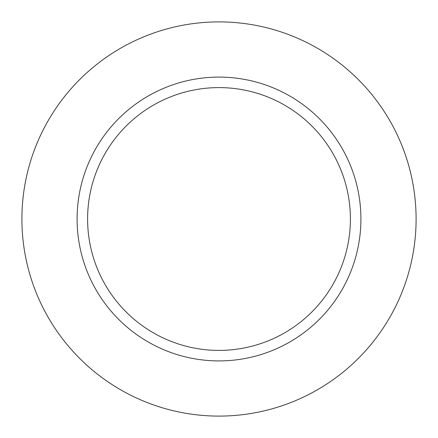 <?xml version="1.0" encoding="UTF-8"?>
<svg xmlns="http://www.w3.org/2000/svg" width="438" height="438" viewBox="0 0 438 438"><rect width="100%" height="100%" fill="white"/><g stroke="black" fill="none" stroke-linecap="round" stroke-linejoin="round"><path stroke-width="0.66" d="M416.1 219A197.1 197.1 0 0 1 120.45 389.694A197.1 197.1 0 0 1 120.45 48.306A197.1 197.1 0 0 1 416.1 219M219 350.4A131.4 131.4 0 0 0 350.4 219A131.4 131.4 0 0 0 219 87.6A131.4 131.4 0 0 0 87.6 219A131.4 131.4 0 0 0 219 350.4A131.4 131.4 0 0 0 350.4 219A131.4 131.4 0 0 0 219 87.6A131.4 131.4 0 0 0 87.6 219A131.4 131.4 0 0 0 219 350.4M219 360.912A141.912 141.912 0 0 0 341.897 148.044A141.912 141.912 0 0 0 96.103 148.044A141.912 141.912 0 0 0 219 360.912"/></g></svg>
